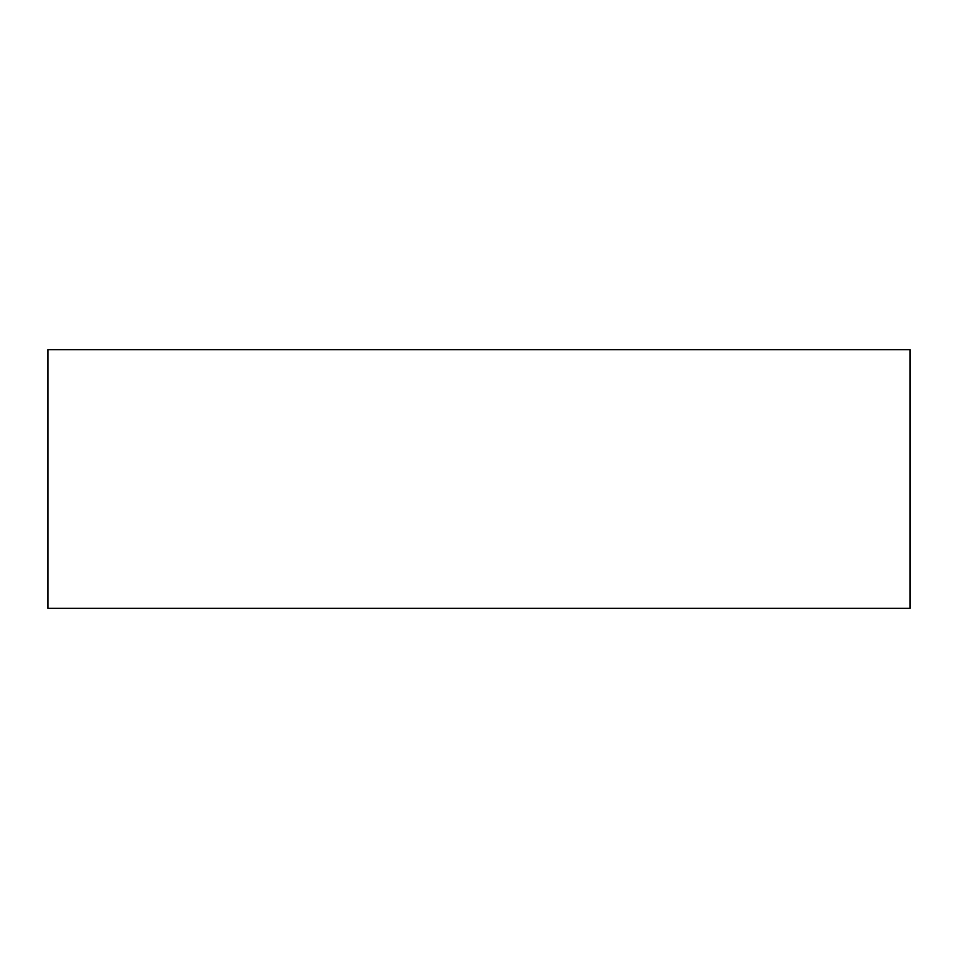 <?xml version="1.0" encoding="UTF-8"?>
<svg xmlns="http://www.w3.org/2000/svg" width="958" height="958" viewBox="0 0 958 958"><rect width="100%" height="100%" fill="white"/><g stroke="black" fill="none" stroke-linecap="round" stroke-linejoin="round"><path stroke-width="1.44" d="M47.9 349.67L47.9 608.33L47.9 349.67L910.1 349.67L910.1 608.33L47.9 608.33L910.1 608.33L910.1 349.67L47.9 349.67"/></g></svg>
